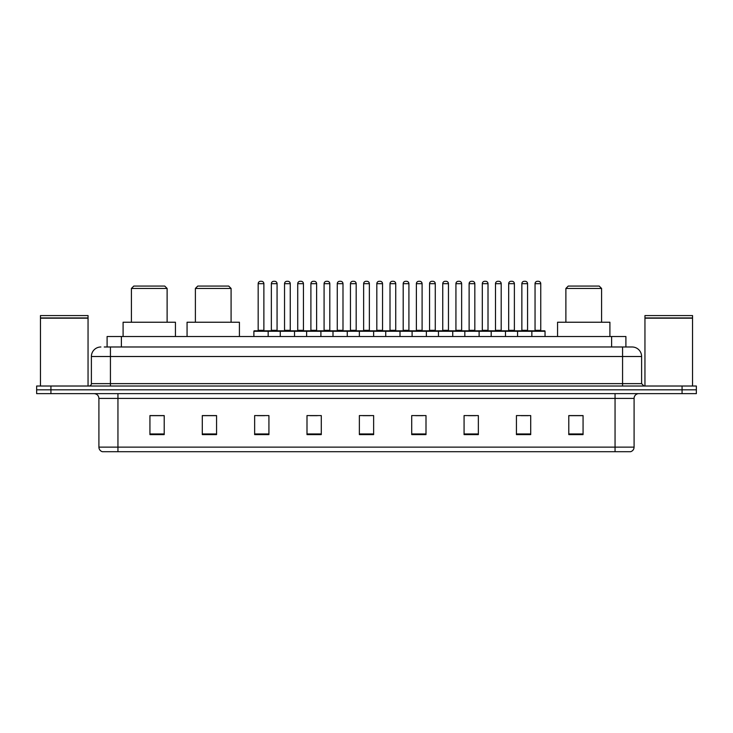 <?xml version="1.0" encoding="UTF-8"?>
<svg xmlns="http://www.w3.org/2000/svg" width="733" height="733" viewBox="0 0 733 733"><rect width="100%" height="100%" fill="white"/><g stroke="black" fill="none" stroke-linecap="round" stroke-linejoin="round"><path stroke-width="1.1" d="M104.242 346.984L110.426 346.984L104.242 346.984L107.1 346.984L107.1 336.511L625.9 336.511L625.9 346.984M100.907 346.984A9.52 9.52 0 0 0 91.387 356.504L91.387 383.634A2.382 2.382 0 0 1 89.005 386.016M641.613 356.504L110.426 356.504L110.426 346.984L632.093 346.984A9.52 9.52 0 0 1 641.613 356.504L641.613 383.634L643.995 386.016M50.925 386.016L36.65 386.016L36.65 389.819L50.925 389.819L36.65 389.819L36.65 393.63L50.925 393.63L50.925 389.819L682.075 389.819L50.925 389.819L50.925 386.016L682.075 386.016L682.075 389.819L696.35 389.819L682.075 389.819L682.075 393.63L50.925 393.63M696.35 386.016L696.35 389.819L696.35 386.016L682.075 386.016M631.947 346.984L628.758 346.984M630.426 451.702L102.574 451.702M102.336 451.702A4.755 4.755 0 0 1 98.909 447.13L117.949 447.13L117.949 451.702L615.051 451.702L615.051 447.13L634.091 447.13L634.091 398.395A4.755 4.755 0 0 1 638.855 393.63M98.909 447.13L98.909 398.395C98.625 395.499 97.04 393.914 94.145 393.63M583.065 434.614L583.065 415.574L568.79 415.574L568.79 434.614L583.065 434.614M530.71 434.614L530.71 415.574L516.435 415.574L516.435 434.614L530.71 434.614M478.356 434.614L478.356 415.574L464.071 415.574L464.071 434.614L478.356 434.614M426.001 434.614L426.001 415.574L411.717 415.574L411.717 434.614L426.001 434.614M164.21 434.614L164.21 415.574L149.935 415.574L149.935 434.614L164.21 434.614M216.565 434.614L216.565 415.574L202.29 415.574L202.29 434.614L216.565 434.614M268.929 434.614L268.929 415.574L254.644 415.574L254.644 434.614L268.929 434.614M321.283 434.614L321.283 415.574L306.999 415.574L306.999 434.614L321.283 434.614M373.638 434.614L373.638 415.574L359.362 415.574L359.362 434.614L373.638 434.614M696.35 393.63L696.35 389.819L696.35 393.63L682.075 393.63M615.051 451.702L630.288 451.702M468.405 415.666L475.543 415.666M521.145 415.666L528.282 415.666M310.196 415.666L317.334 415.666M257.457 415.666L264.595 415.666M415.666 415.666L422.804 415.666M362.927 415.666L370.073 415.666M216.565 415.666L202.29 415.666M164.21 415.666L149.935 415.666M583.065 415.666L568.79 415.666M40.462 318.186L88.052 318.186L40.462 318.186L40.462 386.016M88.052 318.186L88.052 386.016M87.813 317.948L40.7 317.948M88.052 317.71L88.052 315.575L40.462 315.575L40.462 317.71M131.418 288.445L167.115 288.445L164.733 286.062L133.8 286.062L131.418 288.445L131.418 322.236M167.115 288.445L167.115 322.236M175.444 336.511L175.444 322.236L123.089 322.236L123.089 336.511M195.39 288.445L231.087 288.445L228.705 286.062L197.763 286.062L195.39 288.445L195.39 322.236M231.087 288.445L231.087 322.236M239.416 336.511L239.416 322.236L187.062 322.236L187.062 336.511M565.885 288.445L601.582 288.445L599.2 286.062L568.267 286.062L565.885 288.445L565.885 322.236M601.582 288.445L601.582 322.236M609.911 336.511L609.911 322.236L557.556 322.236L557.556 336.511M644.948 318.186L692.538 318.186L644.948 318.186L644.948 386.016M692.538 318.186L692.538 386.016M692.3 317.948L645.187 317.948M692.538 317.71L692.538 315.575L644.948 315.575L644.948 317.71M531.233 330.803L544.564 330.803A0.476 0.476 0 0 1 545.04 331.279L253.884 331.279A0.476 0.476 0 0 1 254.36 330.803L267.692 330.803A0.476 0.476 0 0 1 268.168 331.279L268.168 336.511M263.88 330.326A0.476 0.476 0 0 0 264.356 330.803L257.695 330.803A0.476 0.476 0 0 0 258.172 330.326L263.88 330.326L263.88 283.68A2.382 2.382 0 0 0 261.498 281.298L260.545 281.298A2.382 2.382 0 0 0 258.172 283.68L258.172 330.326M253.884 331.279L253.884 336.511M280.253 336.511L280.253 331.279A0.476 0.476 0 0 1 280.73 330.803L294.061 330.803A0.476 0.476 0 0 1 294.529 331.279L294.529 336.511M290.25 330.326A0.476 0.476 0 0 0 290.726 330.803L284.065 330.803A0.476 0.476 0 0 0 284.541 330.326L290.25 330.326L290.25 283.68A2.382 2.382 0 0 0 287.867 281.298L286.915 281.298A2.382 2.382 0 0 0 284.541 283.68L284.541 330.326M306.623 336.511L306.623 331.279A0.476 0.476 0 0 1 307.1 330.803L320.422 330.803A0.476 0.476 0 0 1 320.898 331.279L320.898 336.511M316.619 330.326A0.476 0.476 0 0 0 317.096 330.803L310.435 330.803A0.476 0.476 0 0 0 310.902 330.326L316.619 330.326L316.619 283.68A2.382 2.382 0 0 0 314.237 281.298L313.284 281.298A2.382 2.382 0 0 0 310.902 283.68L310.902 330.326M332.993 336.511L332.993 331.279A0.476 0.476 0 0 1 333.469 330.803L346.791 330.803A0.476 0.476 0 0 1 347.268 331.279L347.268 336.511M342.989 330.326A0.476 0.476 0 0 0 343.465 330.803L336.795 330.803A0.476 0.476 0 0 0 337.272 330.326L342.989 330.326L342.989 283.68A2.382 2.382 0 0 0 340.607 281.298L339.654 281.298A2.382 2.382 0 0 0 337.272 283.68L337.272 330.326M359.362 336.511L359.362 331.279A0.476 0.476 0 0 1 359.839 330.803L373.161 330.803A0.476 0.476 0 0 1 373.638 331.279L373.638 336.511M369.359 330.326A0.476 0.476 0 0 0 369.835 330.803L363.165 330.803A0.476 0.476 0 0 0 363.641 330.326L369.359 330.326L369.359 283.68A2.382 2.382 0 0 0 366.976 281.298L366.024 281.298A2.382 2.382 0 0 0 363.641 283.68L363.641 330.326M385.732 336.511L385.732 331.279A0.476 0.476 0 0 1 386.209 330.803L399.531 330.803A0.476 0.476 0 0 1 400.007 331.279L400.007 336.511M395.728 283.68L390.011 283.68A2.382 2.382 0 0 1 392.393 281.298L393.346 281.298A2.382 2.382 0 0 1 395.728 283.68L395.728 330.326A0.476 0.476 0 0 0 396.205 330.803M390.011 283.68L390.011 330.326A0.476 0.476 0 0 1 389.535 330.803M412.102 336.511L412.102 331.279A0.476 0.476 0 0 1 412.578 330.803L425.9 330.803A0.476 0.476 0 0 1 426.377 331.279L426.377 336.511M422.098 283.68L416.381 283.68A2.382 2.382 0 0 1 418.763 281.298L419.716 281.298A2.382 2.382 0 0 1 422.098 283.68L422.098 330.326A0.476 0.476 0 0 0 422.565 330.803M416.381 283.68L416.381 330.326A0.476 0.476 0 0 1 415.904 330.803M438.471 336.511L438.471 331.279A0.476 0.476 0 0 1 438.939 330.803L452.27 330.803A0.476 0.476 0 0 1 452.747 331.279L452.747 336.511M448.459 283.68L442.75 283.68A2.382 2.382 0 0 1 445.133 281.298L446.085 281.298A2.382 2.382 0 0 1 448.459 283.68L448.459 330.326A0.476 0.476 0 0 0 448.935 330.803M442.75 283.68L442.75 330.326A0.476 0.476 0 0 1 442.274 330.803M464.832 336.511L464.832 331.279A0.476 0.476 0 0 1 465.308 330.803L478.64 330.803A0.476 0.476 0 0 1 479.116 331.279L479.116 336.511M474.828 283.68L469.12 283.68A2.382 2.382 0 0 1 471.502 281.298L472.455 281.298A2.382 2.382 0 0 1 474.828 283.68L474.828 330.326A0.476 0.476 0 0 0 475.305 330.803M469.12 283.68L469.12 330.326A0.476 0.476 0 0 1 468.644 330.803M491.202 336.511L491.202 331.279A0.476 0.476 0 0 1 491.678 330.803L505.01 330.803A0.476 0.476 0 0 1 505.486 331.279L505.486 336.511M501.198 283.68L495.49 283.68A2.382 2.382 0 0 1 497.872 281.298L498.825 281.298A2.382 2.382 0 0 1 501.198 283.68L501.198 330.326A0.476 0.476 0 0 0 501.674 330.803M495.49 283.68L495.49 330.326A0.476 0.476 0 0 1 495.013 330.803M517.571 336.511L517.571 331.279A0.476 0.476 0 0 1 518.048 330.803L531.379 330.803A0.476 0.476 0 0 1 531.856 331.279L531.856 336.511M527.568 283.68L521.859 283.68A2.382 2.382 0 0 1 524.242 281.298L525.185 281.298A2.382 2.382 0 0 1 527.568 283.68L527.568 330.326A0.476 0.476 0 0 0 528.044 330.803M521.859 283.68L521.859 330.326A0.476 0.476 0 0 1 521.383 330.803M280.876 330.803L267.545 330.803M271.357 283.68A2.382 2.382 0 0 1 273.73 281.298L274.683 281.298A2.382 2.382 0 0 1 277.065 283.68L271.357 283.68L271.357 330.326A0.476 0.476 0 0 1 270.88 330.803M277.065 283.68L277.065 330.326A0.476 0.476 0 0 0 277.541 330.803M307.237 330.803L293.915 330.803M297.726 283.68A2.382 2.382 0 0 1 300.099 281.298L301.052 281.298A2.382 2.382 0 0 1 303.435 283.68L297.726 283.68L297.726 330.326A0.476 0.476 0 0 1 297.25 330.803M303.435 283.68L303.435 330.326A0.476 0.476 0 0 0 303.911 330.803M333.607 330.803L320.284 330.803M324.087 283.68A2.382 2.382 0 0 1 326.469 281.298L327.422 281.298A2.382 2.382 0 0 1 329.804 283.68L324.087 283.68L324.087 330.326A0.476 0.476 0 0 1 323.61 330.803M329.804 283.68L329.804 330.326A0.476 0.476 0 0 0 330.281 330.803M359.976 330.803L346.654 330.803M350.456 283.68A2.382 2.382 0 0 1 352.839 281.298L353.792 281.298A2.382 2.382 0 0 1 356.174 283.68L350.456 283.68L350.456 330.326A0.476 0.476 0 0 1 349.98 330.803M356.174 283.68L356.174 330.326A0.476 0.476 0 0 0 356.65 330.803M386.346 330.803L373.024 330.803M376.826 283.68A2.382 2.382 0 0 1 379.208 281.298L380.161 281.298A2.382 2.382 0 0 1 382.544 283.68L376.826 283.68L376.826 330.326A0.476 0.476 0 0 1 376.35 330.803M382.544 283.68L382.544 330.326A0.476 0.476 0 0 0 383.02 330.803M412.716 330.803L399.393 330.803M403.196 283.68A2.382 2.382 0 0 1 405.578 281.298L406.531 281.298A2.382 2.382 0 0 1 408.913 283.68L403.196 283.68L403.196 330.326A0.476 0.476 0 0 1 402.719 330.803M408.913 283.68L408.913 330.326A0.476 0.476 0 0 0 409.39 330.803M439.085 330.803L425.763 330.803M429.565 283.68A2.382 2.382 0 0 1 431.948 281.298L432.901 281.298A2.382 2.382 0 0 1 435.274 283.68L429.565 283.68L429.565 330.326A0.476 0.476 0 0 1 429.089 330.803M435.274 283.68L435.274 330.326A0.476 0.476 0 0 0 435.75 330.803M465.455 330.803L452.124 330.803M455.935 283.68A2.382 2.382 0 0 1 458.317 281.298L459.27 281.298A2.382 2.382 0 0 1 461.643 283.68L455.935 283.68L455.935 330.326A0.476 0.476 0 0 1 455.459 330.803M461.643 283.68L461.643 330.326A0.476 0.476 0 0 0 462.12 330.803M491.825 330.803L478.493 330.803M482.305 283.68A2.382 2.382 0 0 1 484.687 281.298L485.64 281.298A2.382 2.382 0 0 1 488.013 283.68L482.305 283.68L482.305 330.326A0.476 0.476 0 0 1 481.828 330.803M488.013 283.68L488.013 330.326A0.476 0.476 0 0 0 488.49 330.803M518.194 330.803L504.863 330.803M508.675 283.68A2.382 2.382 0 0 1 511.057 281.298L512.01 281.298A2.382 2.382 0 0 1 514.383 283.68L508.675 283.68L508.675 330.326A0.476 0.476 0 0 1 508.198 330.803M514.383 283.68L514.383 330.326A0.476 0.476 0 0 0 514.859 330.803M535.044 283.68A2.382 2.382 0 0 1 537.426 281.298L538.37 281.298A2.382 2.382 0 0 1 540.752 283.68L535.044 283.68L535.044 330.326A0.476 0.476 0 0 1 534.568 330.803M540.752 283.68L540.752 330.326A0.476 0.476 0 0 0 541.229 330.803M545.04 331.279L545.04 336.511M121.385 346.984L121.385 336.511M611.615 346.984L611.615 336.511M110.426 386.016L110.426 356.504L91.387 356.504M91.387 383.634L641.613 383.634M622.574 346.984L622.574 386.016M615.051 393.63L615.051 398.395L98.909 398.395M634.091 398.395L615.051 398.395L615.051 447.13L117.949 447.13L117.949 393.63M373.638 433.954L359.362 433.954M321.283 433.954L306.999 433.954M268.929 433.954L254.644 433.954M216.565 433.954L202.29 433.954M164.21 433.954L149.935 433.954M426.001 433.954L411.717 433.954M478.356 433.954L464.071 433.954M530.71 433.954L516.435 433.954M583.065 433.954L568.79 433.954M263.88 283.68L258.172 283.68M290.25 283.68L284.541 283.68M316.619 283.68L310.902 283.68M342.989 283.68L337.272 283.68M369.359 283.68L363.641 283.68M390.011 330.326L395.728 330.326M416.381 330.326L422.098 330.326M442.75 330.326L448.459 330.326M469.12 330.326L474.828 330.326M495.49 330.326L501.198 330.326M521.859 330.326L527.568 330.326M271.357 330.326L277.065 330.326M297.726 330.326L303.435 330.326M324.087 330.326L329.804 330.326M350.456 330.326L356.174 330.326M376.826 330.326L382.544 330.326M403.196 330.326L408.913 330.326M429.565 330.326L435.274 330.326M455.935 330.326L461.643 330.326M482.305 330.326L488.013 330.326M508.675 330.326L514.383 330.326M535.044 330.326L540.752 330.326M630.664 451.702C632.817 450.932 633.963 449.411 634.091 447.13"/></g></svg>
